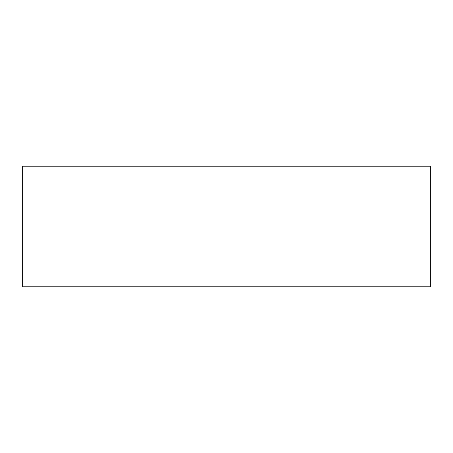 <?xml version="1.0" encoding="UTF-8"?>
<svg xmlns="http://www.w3.org/2000/svg" width="453" height="453" viewBox="0 0 453 453"><rect width="100%" height="100%" fill="white"/><g stroke="black" fill="none" stroke-linecap="round" stroke-linejoin="round"><path stroke-width="0.68" d="M226.5 166.211L22.65 166.211L22.65 286.789L430.35 286.789L430.35 166.211L226.5 166.211"/></g></svg>
